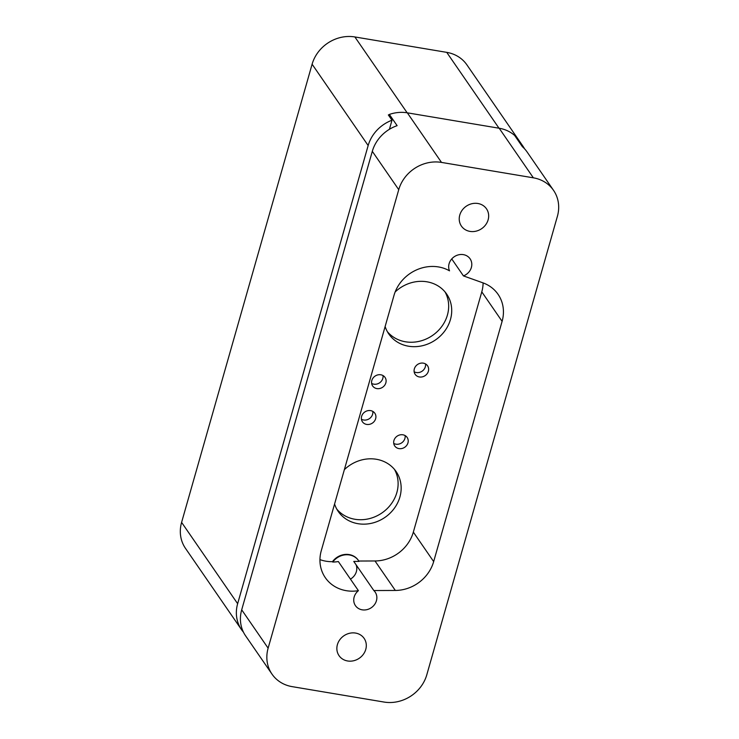 <?xml version="1.0" encoding="UTF-8"?>
<svg xmlns="http://www.w3.org/2000/svg" width="739" height="739" viewBox="0 0 739 739"><rect width="100%" height="100%" fill="white"/><g stroke="black" fill="none" stroke-linecap="round" stroke-linejoin="round"><path stroke-width="1.11" d="M394.478 469.394A35.149 31.426 -34.6 0 1 396.852 492.553A35.149 31.426 -34.6 0 1 370.276 518.399A35.149 31.426 -34.6 0 1 336.799 509.143M425.516 363.921A7.529 6.734 -34.6 0 1 425.322 366.812A7.529 6.734 -34.6 0 1 414.145 371.763M405.111 435.576A7.529 6.734 -34.6 0 1 404.907 438.458A7.529 6.734 -34.6 0 1 393.73 443.409M383.005 375.56A7.529 6.734 -34.6 0 1 382.802 378.442A7.529 6.734 -34.6 0 1 371.625 383.402M372.798 411.383A7.529 6.734 -34.6 0 1 372.604 414.265A7.529 6.734 -34.6 0 1 361.426 419.225M445.035 291.914A35.149 31.426 -34.6 0 1 447.409 315.073A35.149 31.426 -34.6 0 1 420.833 340.919A35.149 31.426 -34.6 0 1 387.356 331.663M385.13 326.518A35.149 31.426 145.4 0 0 388.779 333.945A35.149 31.426 145.4 0 0 422.449 345.713A35.149 31.426 145.4 0 0 450.457 319.497A35.149 31.426 145.4 0 0 446.661 294.057A35.149 31.426 145.4 0 0 395.153 291.96M334.573 503.998A35.149 31.426 145.4 0 0 338.222 511.425A35.149 31.426 145.4 0 0 371.893 523.194A35.149 31.426 145.4 0 0 399.901 496.977A35.149 31.426 145.4 0 0 396.104 471.537A35.149 31.426 145.4 0 0 344.346 469.671M428.371 371.237A7.529 6.734 145.4 0 0 427.558 365.777A7.529 6.734 145.4 0 0 417.535 364.512A7.529 6.734 145.4 0 0 415.152 374.331A7.529 6.734 145.4 0 0 422.366 376.853A7.529 6.734 145.4 0 0 428.371 371.237M385.85 382.867A7.529 6.734 145.4 0 0 385.037 377.417A7.529 6.734 145.4 0 0 375.015 376.142A7.529 6.734 145.4 0 0 372.641 385.961A7.529 6.734 145.4 0 0 379.855 388.483A7.529 6.734 145.4 0 0 385.85 382.867M375.652 418.69A7.529 6.734 145.4 0 0 374.839 413.24A7.529 6.734 145.4 0 0 364.817 411.974A7.529 6.734 145.4 0 0 362.433 421.793A7.529 6.734 145.4 0 0 369.648 424.306A7.529 6.734 145.4 0 0 375.652 418.69M407.956 442.883A7.529 6.734 145.4 0 0 407.143 437.433A7.529 6.734 145.4 0 0 397.12 436.158A7.529 6.734 145.4 0 0 394.746 445.977A7.529 6.734 145.4 0 0 401.961 448.499A7.529 6.734 145.4 0 0 407.956 442.883M319.941 559.617A37.301 33.357 145.4 0 0 332.485 561.686A16.138 14.429 -34.6 0 1 358.267 560.217A16.138 14.429 -34.6 0 1 358.397 560.411M358.812 561.03L375.006 560.966A37.301 33.357 145.4 0 0 413.341 532.117L481.782 291.859A37.301 33.357 145.4 0 0 483.112 282.917M373.832 590.544A11.963 10.697 -34.6 0 1 375.144 592.078A11.963 10.697 -34.6 0 1 371.366 607.67A11.963 10.697 -34.6 0 1 355.45 605.657A11.963 10.697 -34.6 0 1 358.415 590.673A37.301 33.357 -34.6 0 1 325.299 577.667A37.301 33.357 -34.6 0 1 321.28 550.675L394.026 295.295A37.301 33.357 -34.6 0 1 449.515 270.834A11.963 10.697 -34.6 0 1 455.002 256.257A11.963 10.697 -34.6 0 1 470.087 258.807A11.963 10.697 -34.6 0 1 463.436 275.896L482.918 282.843A37.301 33.357 -34.6 0 1 498.077 294.353A37.301 33.357 -34.6 0 1 502.104 321.345L433.664 561.603A37.301 33.357 -34.6 0 1 395.328 590.452L373.832 590.544L353.769 561.428L359.043 561.409A16.138 14.429 -34.6 0 0 358.526 560.596L358.267 560.217M358.415 590.673L338.351 561.557A37.301 33.357 -34.6 0 1 332.744 562.056L332.485 561.686M332.744 562.056A16.138 14.429 -34.6 0 1 358.526 560.596M356.05 564.744A11.963 10.697 -34.6 0 1 350.443 579.108M515.249 136.336L518.898 141.629M388.963 115.838L389.37 114.425A35.869 32.073 -34.6 0 1 407.328 112.827L499.185 128.235A35.869 32.073 -34.6 0 1 514.63 135.44L522.381 146.682A35.869 32.073 145.4 0 1 527.101 151.985L553.529 190.339A35.869 32.073 -34.6 0 1 557.4 216.296L426.8 674.79A35.869 32.073 -34.6 0 1 384.031 702.05L292.173 686.642A35.869 32.073 -34.6 0 1 271.998 674.125A35.869 32.073 -34.6 0 1 268.128 648.168L398.737 189.674A35.869 32.073 -34.6 0 1 441.497 162.414L533.364 177.822A35.869 32.073 -34.6 0 1 553.529 190.339M389.416 129.288L391.993 120.226L388.344 114.942A35.869 32.073 -34.6 0 1 389.324 114.591M391.993 120.226A35.869 32.073 145.4 0 0 368.161 145.537L237.644 603.708A35.869 32.073 145.4 0 0 241.514 629.665L185.471 548.338A35.869 32.073 -34.6 0 1 181.6 522.381L312.107 64.21A35.869 32.073 -34.6 0 1 354.877 36.95L446.735 52.358A35.869 32.073 -34.6 0 1 466.909 64.875L522.953 146.202A35.869 32.073 145.4 0 0 518.926 141.528M241.514 629.665A35.869 32.073 145.4 0 0 243.454 632.159M524.542 148.788A35.869 32.073 145.4 0 0 522.953 146.202M389.37 114.425L397.12 125.667A35.869 32.073 145.4 0 0 372.308 151.329L241.699 609.823A35.869 32.073 145.4 0 0 245.57 635.78L271.998 674.125M451.741 258.936L463.436 275.896M459.769 215.067A15.223 13.616 -34.6 0 1 471.898 203.715A15.223 13.616 -34.6 0 1 486.484 208.804A15.223 13.616 -34.6 0 1 481.671 228.656A15.223 13.616 -34.6 0 1 461.413 226.088A15.223 13.616 -34.6 0 1 459.769 215.067M337.4 644.639A15.223 13.616 -34.6 0 1 349.538 633.286A15.223 13.616 -34.6 0 1 364.124 638.376A15.223 13.616 -34.6 0 1 359.311 658.227A15.223 13.616 -34.6 0 1 339.044 655.659A15.223 13.616 -34.6 0 1 337.4 644.639M407.143 112.79L354.877 36.95M499.001 128.207L446.735 52.358M368.161 145.537L312.107 64.21M237.644 603.708L181.6 522.381M499.185 128.235L533.364 177.822M241.699 609.823L268.128 648.168M502.104 321.345L481.782 291.859M395.328 590.452L375.006 560.966M433.664 561.603L413.341 532.117M372.308 151.329L398.737 189.674M407.328 112.827L441.497 162.414"/></g></svg>
